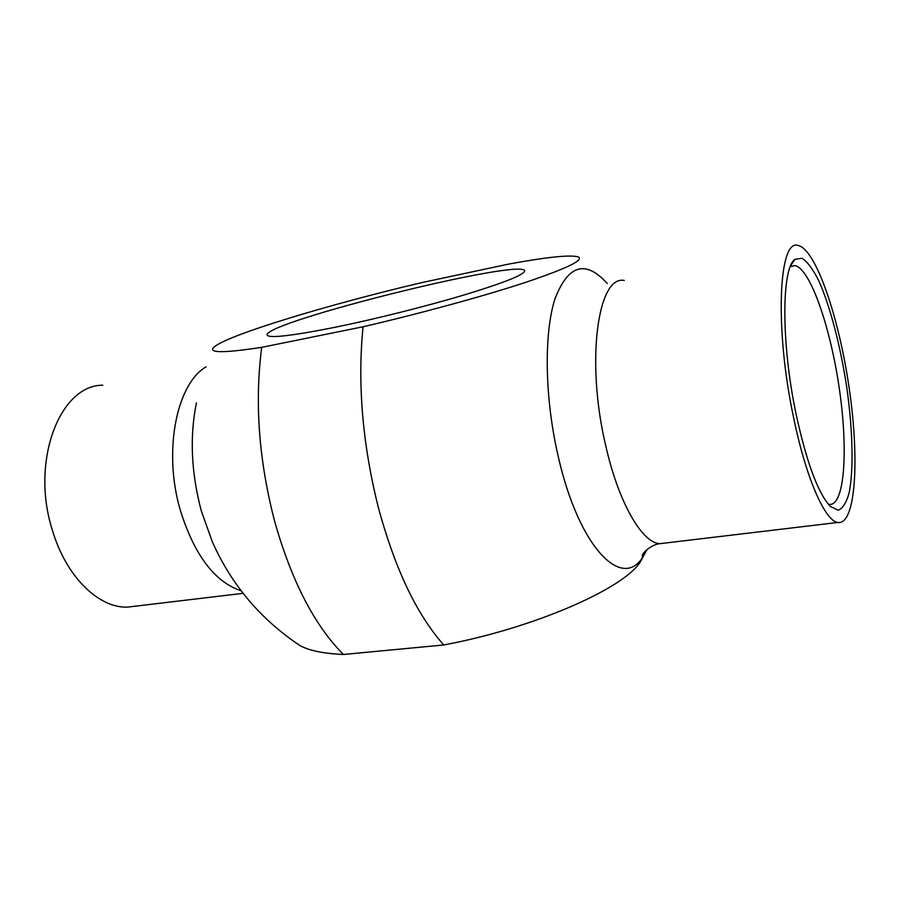 <?xml version="1.0" encoding="UTF-8"?>
<svg xmlns="http://www.w3.org/2000/svg" width="900" height="900" viewBox="0 0 900 900"><rect width="100%" height="100%" fill="white"/><g stroke="black" fill="none" stroke-linecap="round" stroke-linejoin="round"><path stroke-width="1.35" d="M335.632 327.173C290.947 336.06 268.11 338.614 267.097 334.868C266.062 321.559 525.071 257.321 524.655 271.035C523.755 274.95 503.741 282.87 464.614 294.817C426.566 306.202 375.469 319.027 335.632 327.173M137.25 605.959L127.294 607.14C98.269 608.074 65.61 576.101 52.144 529.425C30.409 460.654 60.086 384.919 102.746 385.2M196.414 402.885C189.562 436.815 191.205 472.838 201.319 510.941L212.366 541.89C231.424 584.719 260.561 619.234 299.779 645.457C308.767 650.543 323.314 653.546 343.406 654.48L443.779 644.974C533.464 628.144 622.327 589.252 639.979 562.477L645.165 551.171M261.709 347.344C223.312 353.194 207.439 353.093 214.099 347.04C227.554 335.014 328.77 304.447 421.414 282.69L508.118 264.195C546.502 257.108 569.812 254.655 578.048 256.838C584.696 259.785 567.484 268.2 526.421 282.105C485.415 295.661 422.246 312.998 363.037 326.779L261.709 347.344C254.542 402.514 258.851 460.485 274.624 521.257C291.51 580.928 314.438 625.342 343.406 654.48M790.29 266.704L794.936 265.601C810.326 268.515 830.655 327.679 839.419 389.351C848.419 451.046 844.526 507.049 828.967 504.326M796.084 414.09C806.591 462.308 817.954 493.043 830.205 506.306L838.17 510.255C842.827 508.489 846.506 502.56 849.217 492.457C853.74 469.282 852.716 430.121 846.945 388.609C840.735 347.029 830.317 306.608 818.842 280.879C813.082 269.392 807.514 261.855 802.159 258.278L794.981 259.312C781.459 267.874 781.11 343.395 796.084 414.09M793.53 417.296C774.461 327.87 778.725 237.87 798.188 245.52C815.906 249.097 839.171 317.925 849.308 389.059C859.725 460.204 855.641 525.577 837.742 522.472C824.951 520.931 805.837 477.619 793.53 417.296M443.779 644.974C416.655 614.576 394.751 568.429 378.09 506.509C362.441 443.452 357.424 383.546 363.037 326.779M206.078 366.851C176.49 383.996 162.99 451.26 180.259 510.053C194.344 555.064 214.65 581.985 241.155 590.816M665.764 542.97L659.756 543.69C641.992 542.869 618.536 502.537 605.734 445.691C585.63 361.575 597.746 274.916 624.285 280.451M607.275 283.545C585.596 259.504 568.159 264.634 554.951 298.935C543.679 333.889 544.702 399.082 558.461 457.425C579.364 548.977 623.273 591.84 643.714 555.581L647.212 549.337M127.294 607.14L243.101 593.336M790.762 265.556L794.981 259.312M790.706 266.434L794.936 265.601M837.742 522.472L659.756 543.69C651.15 544.5 641.363 553.725 642.352 556.087L643.714 555.581L639.979 562.477"/></g></svg>
